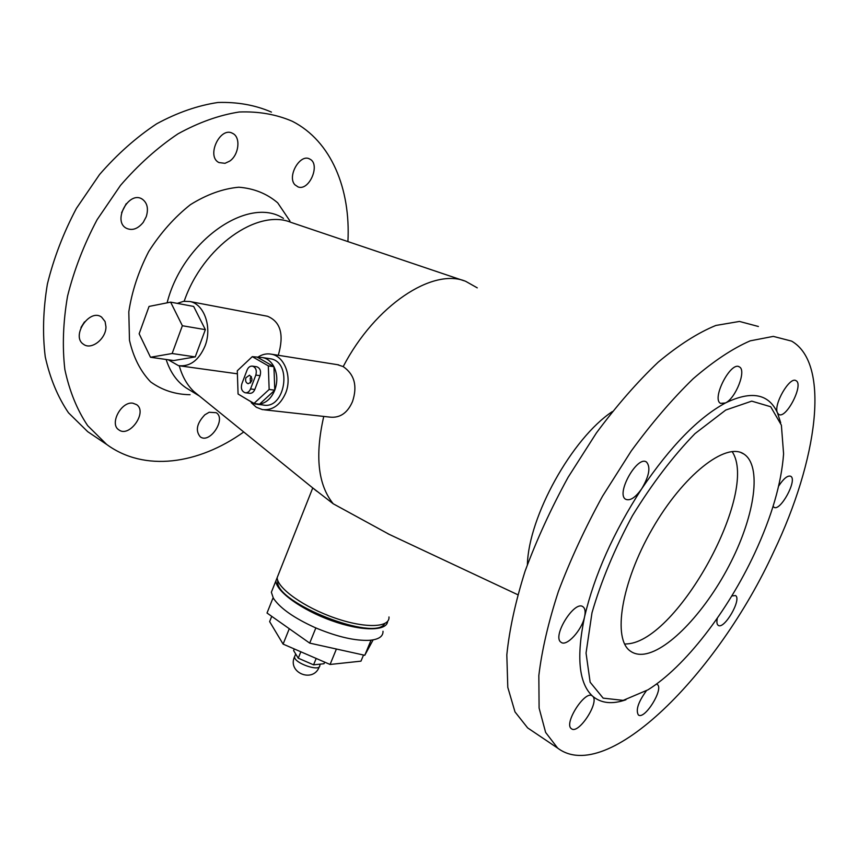<?xml version="1.0" encoding="UTF-8"?>
<svg xmlns="http://www.w3.org/2000/svg" width="858" height="858" viewBox="0 0 858 858"><rect width="100%" height="100%" fill="white"/><g stroke="black" fill="none" stroke-linecap="round" stroke-linejoin="round"><path stroke-width="1.29" d="M324.656 662.119L323.992 663.738L313.578 664.843L298.252 658.193L293.618 650.579L294.273 648.948M300.847 651.801L298.252 658.193M316.184 658.451L313.578 664.843M289.275 628.721L283.097 644.101L269.627 621.621L271.729 616.344M336.411 649.023L330.073 664.467L283.097 644.101M363.524 655.019L360.971 661.153L330.073 664.467M371.128 640.154L369.23 640.325L371.128 640.154C379.236 639.113 383.194 636.143 383.011 631.252M317.406 628.582L314.436 627.305L317.406 628.582C338.009 636.99 355.276 640.905 369.23 640.325M274.088 599.249L273.252 597.897L272.844 598.38L274.088 599.249C280.952 608.783 294.401 618.135 314.436 627.305M370.838 640.69L364.768 655.298L309.695 643.114L267.02 613.02L272.844 598.38M373.133 639.875L364.768 655.298M315.744 628.206L309.695 643.114M273.252 597.897L271.364 592.245L273.402 587.129M388.974 616.956C390.1 627.713 365.218 628.646 334.684 617.932C304.15 607.357 277.327 588.256 277.155 577.67L279.118 572.704M312.441 487.687L333.226 503.785L389.21 534.362M384.695 623.594C375.407 642.192 275.321 602.917 277.67 581.499L277.702 580.308M387.623 621.364C386.926 631.349 361.411 631.445 331.531 620.624C301.651 609.941 276.04 591.344 275.868 580.92L277.853 575.922M199.313 395.946L193.929 391.58C187.151 385.124 182.271 376.533 179.258 365.798M184.191 301.233C202.767 246.782 257.657 208.226 291.162 222.436L463.846 280.716M333.226 503.785C317.953 484.813 314.8 455.695 323.756 416.43M337.376 364.661L343.2 366.602C375.107 305.201 432.979 267.406 465.755 281.36L477.252 287.848M266.538 316.087L267.492 316.259C280.673 321.761 284.266 334.759 278.282 355.276M245.914 377.756L249.517 375.203C253.153 378.828 252.681 381.671 248.123 383.719C245.871 382.818 245.131 380.834 245.914 377.756M251.383 376.555L250.193 378.346L250.547 382.947M256.445 366.72L256.81 366.774C260.178 368.136 261.272 371.106 260.081 375.686L254.805 389.489C253.582 392.267 251.812 393.532 249.474 393.286L245.624 392.814M241.849 383.805C240.669 388.427 241.784 391.409 245.184 392.76C247.533 392.996 249.313 391.731 250.536 388.942L255.823 375.085C257.003 370.495 255.909 367.514 252.542 366.151C250.15 365.883 248.337 367.17 247.104 370.002L241.849 383.805M252.284 356.649L237.291 370.774L238.074 394.015L253.904 403.496L269.155 389.468L268.318 365.862L252.284 356.649L262.848 357.604C267.535 358.655 271.235 361.679 273.938 366.698L257.926 357.518M149.056 306.435L139.146 333.783L150.493 357.26L172.136 353.517L182.368 325.74L170.624 302.134L149.056 306.435M182.368 325.74L205.362 329.654L193.661 306.435L170.624 302.134M205.362 329.654L195.227 356.917L172.136 353.517M195.227 356.917L173.713 360.553L150.493 357.26M253.904 403.496L259.556 404.15L274.774 390.186L273.938 366.698C277.445 374.024 277.724 381.853 274.774 390.186C271.396 398.251 266.323 402.906 259.556 404.15L255.244 404.075L246.911 399.313M269.155 389.468L274.774 390.186M268.318 365.862L273.938 366.698M269.273 358.601L270.517 358.794C292.932 362.097 284.985 410.21 262.945 404.955L256.96 404.268M177.316 303.378L183.58 301.319L189.886 301.523C204.279 304.043 212.398 327.488 205.03 345.999C198.841 360.339 190.004 366.892 178.528 365.669L168.211 359.77M257.486 357.443C261.937 354.365 266.581 353.271 271.407 354.193C284.62 356.317 292.331 377.005 285.66 393.061C280.287 405.105 272.501 410.617 262.323 409.588L256.338 407.26L251.276 402.702M343.2 366.602C354.526 374.453 357.625 386.121 352.499 401.587C347.554 412.945 340.068 418.125 330.04 417.127L264.436 409.824M527.391 564.607C528.571 516.591 571.932 438.341 612.365 411.561M732.099 451.565C759.405 491.72 677.788 640.765 627.337 643.886L624.635 644.068M644.186 654.107C638.802 654.826 634.234 653.86 630.469 651.179C612.344 639.264 621.085 582.882 652.187 529.054C683.065 475.075 725.932 441.677 743.822 454C762.022 465.626 755.04 514.296 731.113 561.7C707.346 609.18 669.422 650.514 644.186 654.107M225 163.32L218.94 162.559C205.877 156.338 220.292 125.847 232.743 133.43C240.991 137.259 238.932 154.987 229.676 161.132L225 163.32M121.6 212.655L126.212 203.711M143.243 222.361C137.752 229.043 132.057 230.974 126.137 228.153C112.334 220.742 129.14 190.347 142.213 199.11C147.319 202.831 148.659 208.687 146.246 216.688L143.243 222.361M80.995 327.466L84.492 321.889M105.952 326.823C106.156 338.717 91.42 350.386 83.591 344.337C70.635 336.454 89.489 307.979 101.587 317.095L105.084 321.546L105.952 326.823M136.733 404.697C147.726 412.29 129.247 438.181 118.769 429.804C109.202 423.959 121.246 401.179 132.861 403.185L136.733 404.697M209.159 412.269L216.237 412.698C226.533 418.865 209.813 444.229 200.289 436.851C195.227 430.716 196.75 423.369 204.847 414.8L209.159 412.269M93.436 435.532L87.709 431.671L68.511 412.827C57.786 397.039 50.032 378.378 45.249 356.831C42.407 333.955 43.125 309.684 47.394 284.03C53.764 258.119 63.438 232.893 76.416 208.365L99.539 174.539C117.235 154.204 136.304 137.28 156.724 123.777C177.434 112.559 197.833 105.47 217.932 102.488C237.409 101.877 255.244 105.073 271.439 112.098M298.144 186.969L294.895 184.781C286.808 176.34 300.279 153.132 309.802 159.084C320.785 164.071 309.384 191.195 298.144 186.969M625.932 699.763C612.183 704.568 601.061 703.356 592.567 696.149C600.096 701.694 578.399 735.102 571.396 728.678C563.331 723.744 585.403 689.435 592.374 695.999L592.567 696.149C578.86 683.526 576.19 657.078 584.566 616.805C581.928 630.201 566.452 647.093 561.057 642.267C551.608 636.657 574.785 599.485 583.097 606.863C585.145 608.504 585.628 611.818 584.566 616.805C594.422 575.021 613.491 532.325 641.763 488.685C635.435 497.619 630.062 501.147 625.654 499.259C615.54 493.897 637.494 454.847 646.567 462.097C650.804 467.16 649.195 476.029 641.763 488.685C670.559 446.171 698.455 417.599 725.439 402.97L720.57 403.367C711.196 398.959 730.962 360.671 739.414 366.934C746.707 370.248 735.746 398.284 725.439 402.97C751.426 390.379 768.779 393.672 777.487 412.88C773.047 405.008 789.896 375.868 796.074 380.716C804.107 384.513 785.928 419.68 778.721 414.36L777.487 412.88L780.705 422.844M656.445 684.073L657.249 684.448C664.264 688.566 644.497 720.441 638.341 714.907C635.596 710.059 638.266 702.026 646.342 690.819M731.788 595.956L735.488 595.549C742.127 599.131 724.002 630.255 718.157 625.3C716.805 624.27 716.548 621.857 717.385 618.082M778.635 486.089C783.654 478.464 787.698 475.193 790.744 476.287C797.747 479.751 780.147 512.087 773.937 507.217L773.101 506.274M773.873 551.437C718.253 673.122 607.164 785.681 557.657 748.101L545.624 732.421L539.103 708.054L538.835 675.557C541.859 650.214 548.391 622.157 558.419 591.409C570.377 559.748 585.092 527.992 602.563 496.149L631.198 451.051C651.672 423.091 672.361 398.959 693.253 378.657C713.706 361.057 732.689 348.455 750.214 340.841L773.294 336.39L791.623 341.119C831.059 363.921 817.309 460.607 773.873 551.437M189.35 389.864L186.047 387.837C176.845 381.574 170.216 372.125 166.141 359.481M167.106 302.831C182.893 240.551 248.734 195.377 283.451 218.404M190.068 394.712C175.354 394.508 162.216 390.251 150.643 381.917C140.465 371.299 133.408 357.411 129.472 340.251L128.807 311.819C131.917 291.355 138.546 271.257 148.713 251.523C160.618 232.861 174.517 217.246 190.401 204.676C206.799 194.466 222.93 188.653 238.814 187.216C253.904 188.406 266.87 193.608 277.713 202.842L289.94 220.989M243.736 431.982C198.488 464.382 144.466 472.2 106.682 444.444L87.666 425.654C77.081 409.867 69.487 391.151 64.854 369.498C62.194 346.482 63.095 322.04 67.557 296.149C74.11 270.002 83.966 244.509 97.115 219.68L120.474 185.425C138.299 164.8 157.464 147.608 177.96 133.859C198.713 122.426 219.122 115.133 239.189 112.001C258.612 111.261 276.362 114.371 292.439 121.343C331.327 141.205 350.74 189.007 347.919 241.591M754.579 553.474C727.659 611.325 684.866 666.998 647.919 689.853L623.165 700.385L603.153 698.133L590.143 682.228L586.046 653.077L591.988 612.794C601.029 581.467 614.5 549.12 632.41 515.744C652.166 483.612 673.026 456.231 695.001 433.612L725.761 410.038L751.737 401.136L770.677 406.735L781.381 425.16L783.59 453.85C781.402 483.408 771.728 516.613 754.579 553.474M531.778 730.673L527.638 727.895L514.993 711.893L507.797 687.365L506.821 654.89C509.373 629.643 515.444 601.79 525.032 571.331C536.572 540.014 550.933 508.665 568.103 477.295L596.396 432.958C616.741 405.512 637.376 381.885 658.311 362.055C678.882 344.927 698.058 332.722 715.851 325.461L739.457 321.439L758.397 326.49M320.324 664.124L319.787 665.454C320.549 672.286 293.994 663.202 294.562 656.799L295.098 655.491M254.805 389.489L250.536 388.942M260.081 375.686L255.823 375.085M312.709 488.052L277.155 577.67M277.917 580.866L277.67 581.499M275.868 580.92L271.364 592.245M193.929 391.58L316.763 491.205M256.81 366.774L252.542 366.151M270.517 358.794L262.848 357.604M180.277 365.916L237.398 373.809M189.886 301.523L267.492 316.259M271.407 354.193L338.706 364.875M517.749 594.701L387.88 533.74M743.822 454L741.044 452.627M232.743 133.43L231.907 133.044M142.213 199.11L141.345 198.648M101.587 317.095L100.901 316.688M309.802 159.084L309.127 158.784M739.414 366.934L738.813 366.656M646.567 462.097L645.935 461.765M199.378 396.01L186.047 387.837M106.682 444.444L87.709 431.671M557.657 748.101L527.638 727.895M295.699 654L294.562 656.799M294.573 656.681C287.022 672.833 313.449 683.44 319.326 666.687"/></g></svg>
